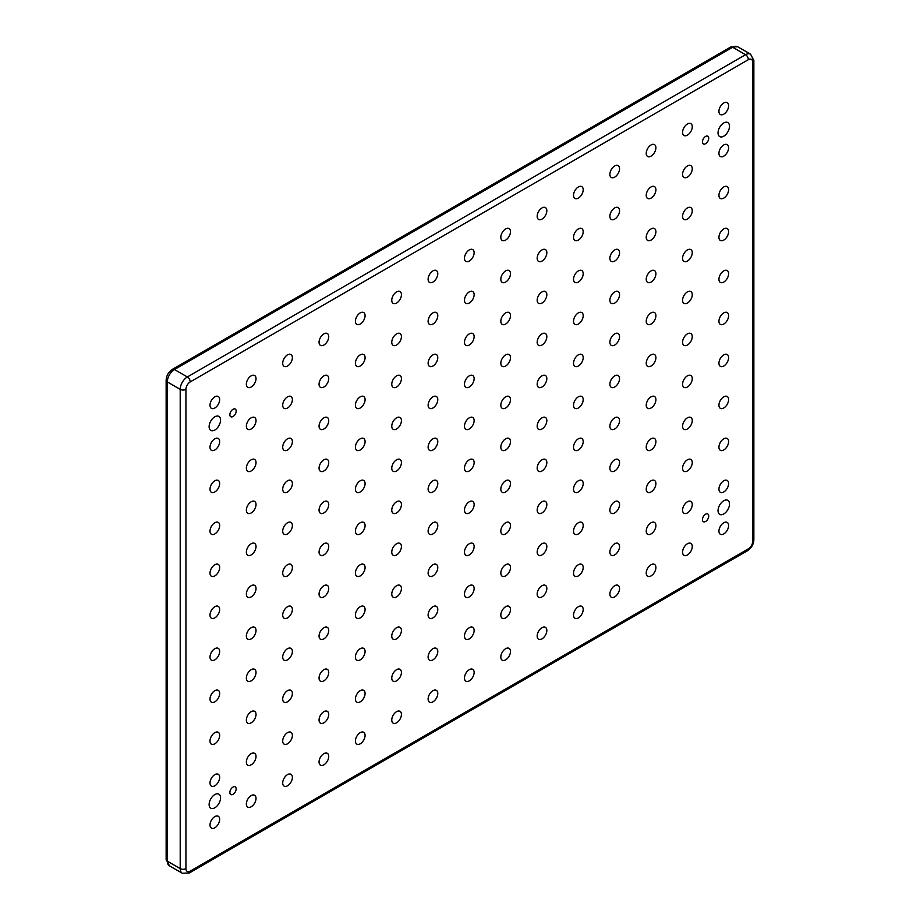 <?xml version="1.0" encoding="UTF-8"?>
<svg xmlns="http://www.w3.org/2000/svg" width="920" height="920" viewBox="0 0 920 920"><rect width="100%" height="100%" fill="white"/><g stroke="black" fill="none" stroke-linecap="round" stroke-linejoin="round"><path stroke-width="1.38" d="M723.764 513.958A8.096 4.669 120 0 0 729.054 506.828A8.096 4.669 120 0 0 727.812 500.342A8.096 4.669 120 0 0 723.764 500.744A8.096 4.669 120 0 0 718.474 507.874A8.096 4.669 120 0 0 719.716 514.36A8.096 4.669 120 0 0 723.764 513.958M723.764 136.183A8.096 4.669 120 0 0 729.054 129.041A8.096 4.669 120 0 0 727.812 122.555A8.096 4.669 120 0 0 723.764 122.958A8.096 4.669 120 0 0 718.474 130.088A8.096 4.669 120 0 0 719.716 136.574A8.096 4.669 120 0 0 723.764 136.183M214.843 430.008A8.096 4.669 120 0 0 220.121 422.866A8.096 4.669 120 0 0 218.891 416.38A8.096 4.669 120 0 0 214.843 416.783A8.096 4.669 120 0 0 209.553 423.924A8.096 4.669 120 0 0 210.795 430.41A8.096 4.669 120 0 0 214.843 430.008M214.843 807.794A8.096 4.669 120 0 0 220.121 800.653A8.096 4.669 120 0 0 218.891 794.167A8.096 4.669 120 0 0 214.843 794.569A8.096 4.669 120 0 0 209.553 801.699A8.096 4.669 120 0 0 210.795 808.197A8.096 4.669 120 0 0 214.843 807.794M233.013 794.317A4.45 2.564 120 0 0 235.922 790.395A4.45 2.564 120 0 0 235.232 786.841A4.45 2.564 120 0 0 233.013 787.06A4.45 2.564 120 0 0 230.103 790.97A4.45 2.564 120 0 0 230.793 794.535A4.45 2.564 120 0 0 233.013 794.317M233.013 416.53A4.45 2.564 120 0 0 235.922 412.62A4.45 2.564 120 0 0 235.232 409.055A4.45 2.564 120 0 0 233.013 409.273A4.45 2.564 120 0 0 230.103 413.195A4.45 2.564 120 0 0 230.793 416.748A4.45 2.564 120 0 0 233.013 416.53M705.594 143.692A4.45 2.564 120 0 0 708.492 139.771A4.45 2.564 120 0 0 707.813 136.206A4.45 2.564 120 0 0 705.594 136.436A4.45 2.564 120 0 0 702.684 140.346A4.45 2.564 120 0 0 703.363 143.911A4.45 2.564 120 0 0 705.594 143.692M705.594 521.479A4.45 2.564 120 0 0 708.492 517.558A4.45 2.564 120 0 0 707.813 513.992A4.45 2.564 120 0 0 705.594 514.211A4.45 2.564 120 0 0 702.684 518.132A4.45 2.564 120 0 0 703.363 521.697A4.45 2.564 120 0 0 705.594 521.479M723.764 114.16A6.842 3.944 120 0 0 728.237 108.134A6.842 3.944 120 0 0 727.191 102.66A6.842 3.944 120 0 0 723.764 102.994A6.842 3.944 120 0 0 719.302 109.02A6.842 3.944 120 0 0 720.348 114.505A6.842 3.944 120 0 0 723.764 114.16M723.764 156.136A6.842 3.944 120 0 0 728.237 150.109A6.842 3.944 120 0 0 727.191 144.635A6.842 3.944 120 0 0 723.764 144.969A6.842 3.944 120 0 0 719.302 150.995A6.842 3.944 120 0 0 720.348 156.48A6.842 3.944 120 0 0 723.764 156.136M723.764 198.111A6.842 3.944 120 0 0 728.237 192.084A6.842 3.944 120 0 0 727.191 186.611A6.842 3.944 120 0 0 723.764 186.944A6.842 3.944 120 0 0 719.302 192.97A6.842 3.944 120 0 0 720.348 198.455A6.842 3.944 120 0 0 723.764 198.111M723.764 240.085A6.842 3.944 120 0 0 728.237 234.059A6.842 3.944 120 0 0 727.191 228.585A6.842 3.944 120 0 0 723.764 228.93A6.842 3.944 120 0 0 719.302 234.945A6.842 3.944 120 0 0 720.348 240.43A6.842 3.944 120 0 0 723.764 240.085M723.764 282.072A6.842 3.944 120 0 0 728.237 276.046A6.842 3.944 120 0 0 727.191 270.56A6.842 3.944 120 0 0 723.764 270.905A6.842 3.944 120 0 0 719.302 276.931A6.842 3.944 120 0 0 720.348 282.405A6.842 3.944 120 0 0 723.764 282.072M723.764 324.047A6.842 3.944 120 0 0 728.237 318.021A6.842 3.944 120 0 0 727.191 312.535A6.842 3.944 120 0 0 723.764 312.88A6.842 3.944 120 0 0 719.302 318.906A6.842 3.944 120 0 0 720.348 324.38A6.842 3.944 120 0 0 723.764 324.047M723.764 366.022A6.842 3.944 120 0 0 728.237 359.996A6.842 3.944 120 0 0 727.191 354.51A6.842 3.944 120 0 0 723.764 354.855A6.842 3.944 120 0 0 719.302 360.881A6.842 3.944 120 0 0 720.348 366.355A6.842 3.944 120 0 0 723.764 366.022M723.764 407.997A6.842 3.944 120 0 0 728.237 401.971A6.842 3.944 120 0 0 727.191 396.485A6.842 3.944 120 0 0 723.764 396.83A6.842 3.944 120 0 0 719.302 402.856A6.842 3.944 120 0 0 720.348 408.33A6.842 3.944 120 0 0 723.764 407.997M723.764 449.972A6.842 3.944 120 0 0 728.237 443.946A6.842 3.944 120 0 0 727.191 438.472A6.842 3.944 120 0 0 723.764 438.805A6.842 3.944 120 0 0 719.302 444.831A6.842 3.944 120 0 0 720.348 450.305A6.842 3.944 120 0 0 723.764 449.972M723.764 491.947A6.842 3.944 120 0 0 728.237 485.921A6.842 3.944 120 0 0 727.191 480.447A6.842 3.944 120 0 0 723.764 480.78A6.842 3.944 120 0 0 719.302 486.806A6.842 3.944 120 0 0 720.348 492.28A6.842 3.944 120 0 0 723.764 491.947M723.764 533.922A6.842 3.944 120 0 0 728.237 527.896A6.842 3.944 120 0 0 727.191 522.422A6.842 3.944 120 0 0 723.764 522.755A6.842 3.944 120 0 0 719.302 528.781A6.842 3.944 120 0 0 720.348 534.267A6.842 3.944 120 0 0 723.764 533.922M687.412 135.148A6.842 3.944 120 0 0 691.886 129.122A6.842 3.944 120 0 0 690.839 123.648A6.842 3.944 120 0 0 687.412 123.981A6.842 3.944 120 0 0 682.95 130.007A6.842 3.944 120 0 0 683.997 135.493A6.842 3.944 120 0 0 687.412 135.148M687.412 554.909A6.842 3.944 120 0 0 691.886 548.884A6.842 3.944 120 0 0 690.839 543.409A6.842 3.944 120 0 0 687.412 543.743A6.842 3.944 120 0 0 682.95 549.769A6.842 3.944 120 0 0 683.997 555.254A6.842 3.944 120 0 0 687.412 554.909M651.061 156.136A6.842 3.944 120 0 0 655.534 150.109A6.842 3.944 120 0 0 654.488 144.635A6.842 3.944 120 0 0 651.061 144.969A6.842 3.944 120 0 0 646.599 150.995A6.842 3.944 120 0 0 647.645 156.48A6.842 3.944 120 0 0 651.061 156.136M651.061 575.897A6.842 3.944 120 0 0 655.534 569.871A6.842 3.944 120 0 0 654.488 564.397A6.842 3.944 120 0 0 651.061 564.73A6.842 3.944 120 0 0 646.599 570.756A6.842 3.944 120 0 0 647.645 576.242A6.842 3.944 120 0 0 651.061 575.897M614.709 177.123A6.842 3.944 120 0 0 619.183 171.097A6.842 3.944 120 0 0 618.125 165.623A6.842 3.944 120 0 0 614.709 165.956A6.842 3.944 120 0 0 610.247 171.982A6.842 3.944 120 0 0 611.294 177.468A6.842 3.944 120 0 0 614.709 177.123M614.709 596.884A6.842 3.944 120 0 0 619.183 590.858A6.842 3.944 120 0 0 618.125 585.384A6.842 3.944 120 0 0 614.709 585.718A6.842 3.944 120 0 0 610.247 591.744A6.842 3.944 120 0 0 611.294 597.23A6.842 3.944 120 0 0 614.709 596.884M578.358 198.111A6.842 3.944 120 0 0 582.832 192.084A6.842 3.944 120 0 0 581.773 186.611A6.842 3.944 120 0 0 578.358 186.944A6.842 3.944 120 0 0 573.896 192.97A6.842 3.944 120 0 0 574.942 198.455A6.842 3.944 120 0 0 578.358 198.111M578.358 617.872A6.842 3.944 120 0 0 582.832 611.846A6.842 3.944 120 0 0 581.773 606.372A6.842 3.944 120 0 0 578.358 606.706A6.842 3.944 120 0 0 573.896 612.731A6.842 3.944 120 0 0 574.942 618.217A6.842 3.944 120 0 0 578.358 617.872M542.006 219.098A6.842 3.944 120 0 0 546.468 213.072A6.842 3.944 120 0 0 545.422 207.598A6.842 3.944 120 0 0 542.006 207.931A6.842 3.944 120 0 0 537.544 213.958A6.842 3.944 120 0 0 538.591 219.443A6.842 3.944 120 0 0 542.006 219.098M542.006 638.859A6.842 3.944 120 0 0 546.468 632.833A6.842 3.944 120 0 0 545.422 627.359A6.842 3.944 120 0 0 542.006 627.693A6.842 3.944 120 0 0 537.544 633.719A6.842 3.944 120 0 0 538.591 639.205A6.842 3.944 120 0 0 542.006 638.859M505.655 240.085A6.842 3.944 120 0 0 510.117 234.059A6.842 3.944 120 0 0 509.07 228.585A6.842 3.944 120 0 0 505.655 228.919A6.842 3.944 120 0 0 501.193 234.945A6.842 3.944 120 0 0 502.239 240.43A6.842 3.944 120 0 0 505.655 240.085M505.655 659.847A6.842 3.944 120 0 0 510.117 653.821A6.842 3.944 120 0 0 509.07 648.347A6.842 3.944 120 0 0 505.655 648.681A6.842 3.944 120 0 0 501.193 654.706A6.842 3.944 120 0 0 502.239 660.192A6.842 3.944 120 0 0 505.655 659.847M469.303 261.073A6.842 3.944 120 0 0 473.765 255.047A6.842 3.944 120 0 0 472.719 249.573A6.842 3.944 120 0 0 469.303 249.906A6.842 3.944 120 0 0 464.841 255.933A6.842 3.944 120 0 0 465.888 261.418A6.842 3.944 120 0 0 469.303 261.073M469.303 680.834A6.842 3.944 120 0 0 473.765 674.808A6.842 3.944 120 0 0 472.719 669.334A6.842 3.944 120 0 0 469.303 669.668A6.842 3.944 120 0 0 464.841 675.694A6.842 3.944 120 0 0 465.888 681.179A6.842 3.944 120 0 0 469.303 680.834M432.952 282.06A6.842 3.944 120 0 0 437.414 276.034A6.842 3.944 120 0 0 436.367 270.56A6.842 3.944 120 0 0 432.952 270.894A6.842 3.944 120 0 0 428.478 276.92A6.842 3.944 120 0 0 429.536 282.405A6.842 3.944 120 0 0 432.952 282.06M432.952 701.822A6.842 3.944 120 0 0 437.414 695.796A6.842 3.944 120 0 0 436.367 690.322A6.842 3.944 120 0 0 432.952 690.655A6.842 3.944 120 0 0 428.478 696.681A6.842 3.944 120 0 0 429.536 702.167A6.842 3.944 120 0 0 432.952 701.822M396.6 303.048A6.842 3.944 120 0 0 401.062 297.022A6.842 3.944 120 0 0 400.016 291.548A6.842 3.944 120 0 0 396.6 291.881A6.842 3.944 120 0 0 392.127 297.907A6.842 3.944 120 0 0 393.185 303.393A6.842 3.944 120 0 0 396.6 303.048M396.6 722.809A6.842 3.944 120 0 0 401.062 716.783A6.842 3.944 120 0 0 400.016 711.309A6.842 3.944 120 0 0 396.6 711.643A6.842 3.944 120 0 0 392.127 717.669A6.842 3.944 120 0 0 393.185 723.154A6.842 3.944 120 0 0 396.6 722.809M360.249 324.035A6.842 3.944 120 0 0 364.711 318.009A6.842 3.944 120 0 0 363.664 312.535A6.842 3.944 120 0 0 360.249 312.869A6.842 3.944 120 0 0 355.775 318.895A6.842 3.944 120 0 0 356.822 324.38A6.842 3.944 120 0 0 360.249 324.035M360.249 743.797A6.842 3.944 120 0 0 364.711 737.771A6.842 3.944 120 0 0 363.664 732.297A6.842 3.944 120 0 0 360.249 732.63A6.842 3.944 120 0 0 355.775 738.656A6.842 3.944 120 0 0 356.822 744.142A6.842 3.944 120 0 0 360.249 743.797M323.897 345.023A6.842 3.944 120 0 0 328.359 338.997A6.842 3.944 120 0 0 327.313 333.523A6.842 3.944 120 0 0 323.897 333.856A6.842 3.944 120 0 0 319.424 339.882A6.842 3.944 120 0 0 320.471 345.368A6.842 3.944 120 0 0 323.897 345.023M323.897 764.784A6.842 3.944 120 0 0 328.359 758.758A6.842 3.944 120 0 0 327.313 753.284A6.842 3.944 120 0 0 323.897 753.618A6.842 3.944 120 0 0 319.424 759.644A6.842 3.944 120 0 0 320.471 765.13A6.842 3.944 120 0 0 323.897 764.784M287.546 366.01A6.842 3.944 120 0 0 292.008 359.984A6.842 3.944 120 0 0 290.961 354.51A6.842 3.944 120 0 0 287.546 354.844A6.842 3.944 120 0 0 283.072 360.87A6.842 3.944 120 0 0 284.119 366.355A6.842 3.944 120 0 0 287.546 366.01M287.546 785.772A6.842 3.944 120 0 0 292.008 779.746A6.842 3.944 120 0 0 290.961 774.272A6.842 3.944 120 0 0 287.546 774.606A6.842 3.944 120 0 0 283.072 780.631A6.842 3.944 120 0 0 284.119 786.117A6.842 3.944 120 0 0 287.546 785.772M251.194 386.998A6.842 3.944 120 0 0 255.656 380.972A6.842 3.944 120 0 0 254.61 375.498A6.842 3.944 120 0 0 251.194 375.843A6.842 3.944 120 0 0 246.721 381.857A6.842 3.944 120 0 0 247.767 387.343A6.842 3.944 120 0 0 251.194 386.998M251.194 806.759A6.842 3.944 120 0 0 255.656 800.733A6.842 3.944 120 0 0 254.61 795.259A6.842 3.944 120 0 0 251.194 795.593A6.842 3.944 120 0 0 246.721 801.619A6.842 3.944 120 0 0 247.767 807.105A6.842 3.944 120 0 0 251.194 806.759M214.843 407.985A6.842 3.944 120 0 0 219.305 401.971A6.842 3.944 120 0 0 218.258 396.485A6.842 3.944 120 0 0 214.843 396.83A6.842 3.944 120 0 0 210.369 402.845A6.842 3.944 120 0 0 211.416 408.33A6.842 3.944 120 0 0 214.843 407.985M214.843 449.972A6.842 3.944 120 0 0 219.305 443.946A6.842 3.944 120 0 0 218.258 438.46A6.842 3.944 120 0 0 214.843 438.805A6.842 3.944 120 0 0 210.369 444.831A6.842 3.944 120 0 0 211.416 450.305A6.842 3.944 120 0 0 214.843 449.972M214.843 491.947A6.842 3.944 120 0 0 219.305 485.921A6.842 3.944 120 0 0 218.258 480.435A6.842 3.944 120 0 0 214.843 480.78A6.842 3.944 120 0 0 210.369 486.806A6.842 3.944 120 0 0 211.416 492.28A6.842 3.944 120 0 0 214.843 491.947M214.843 533.922A6.842 3.944 120 0 0 219.305 527.896A6.842 3.944 120 0 0 218.258 522.41A6.842 3.944 120 0 0 214.843 522.755A6.842 3.944 120 0 0 210.369 528.781A6.842 3.944 120 0 0 211.416 534.255A6.842 3.944 120 0 0 214.843 533.922M214.843 575.897A6.842 3.944 120 0 0 219.305 569.871A6.842 3.944 120 0 0 218.258 564.385A6.842 3.944 120 0 0 214.843 564.73A6.842 3.944 120 0 0 210.369 570.756A6.842 3.944 120 0 0 211.416 576.23A6.842 3.944 120 0 0 214.843 575.897M214.843 617.872A6.842 3.944 120 0 0 219.305 611.846A6.842 3.944 120 0 0 218.258 606.372A6.842 3.944 120 0 0 214.843 606.706A6.842 3.944 120 0 0 210.369 612.731A6.842 3.944 120 0 0 211.416 618.206A6.842 3.944 120 0 0 214.843 617.872M214.843 659.847A6.842 3.944 120 0 0 219.305 653.821A6.842 3.944 120 0 0 218.258 648.347A6.842 3.944 120 0 0 214.843 648.681A6.842 3.944 120 0 0 210.369 654.706A6.842 3.944 120 0 0 211.416 660.181A6.842 3.944 120 0 0 214.843 659.847M214.843 701.822A6.842 3.944 120 0 0 219.305 695.796A6.842 3.944 120 0 0 218.258 690.322A6.842 3.944 120 0 0 214.843 690.655A6.842 3.944 120 0 0 210.369 696.681A6.842 3.944 120 0 0 211.416 702.167A6.842 3.944 120 0 0 214.843 701.822M214.843 743.797A6.842 3.944 120 0 0 219.305 737.771A6.842 3.944 120 0 0 218.258 732.297A6.842 3.944 120 0 0 214.843 732.63A6.842 3.944 120 0 0 210.369 738.656A6.842 3.944 120 0 0 211.416 744.142A6.842 3.944 120 0 0 214.843 743.797M214.843 785.772A6.842 3.944 120 0 0 219.305 779.746A6.842 3.944 120 0 0 218.258 774.272A6.842 3.944 120 0 0 214.843 774.606A6.842 3.944 120 0 0 210.369 780.631A6.842 3.944 120 0 0 211.416 786.117A6.842 3.944 120 0 0 214.843 785.772M687.412 177.123A6.842 3.944 120 0 0 691.886 171.097A6.842 3.944 120 0 0 690.839 165.623A6.842 3.944 120 0 0 687.412 165.956A6.842 3.944 120 0 0 682.95 171.982A6.842 3.944 120 0 0 683.997 177.468A6.842 3.944 120 0 0 687.412 177.123M687.412 219.098A6.842 3.944 120 0 0 691.886 213.072A6.842 3.944 120 0 0 690.839 207.598A6.842 3.944 120 0 0 687.412 207.931A6.842 3.944 120 0 0 682.95 213.958A6.842 3.944 120 0 0 683.997 219.443A6.842 3.944 120 0 0 687.412 219.098M687.412 261.073A6.842 3.944 120 0 0 691.886 255.058A6.842 3.944 120 0 0 690.839 249.573A6.842 3.944 120 0 0 687.412 249.918A6.842 3.944 120 0 0 682.95 255.933A6.842 3.944 120 0 0 683.997 261.418A6.842 3.944 120 0 0 687.412 261.073M687.412 303.059A6.842 3.944 120 0 0 691.886 297.034A6.842 3.944 120 0 0 690.839 291.548A6.842 3.944 120 0 0 687.412 291.893A6.842 3.944 120 0 0 682.95 297.919A6.842 3.944 120 0 0 683.997 303.393A6.842 3.944 120 0 0 687.412 303.059M687.412 345.034A6.842 3.944 120 0 0 691.886 339.008A6.842 3.944 120 0 0 690.839 333.523A6.842 3.944 120 0 0 687.412 333.868A6.842 3.944 120 0 0 682.95 339.894A6.842 3.944 120 0 0 683.997 345.368A6.842 3.944 120 0 0 687.412 345.034M687.412 387.009A6.842 3.944 120 0 0 691.886 380.983A6.842 3.944 120 0 0 690.839 375.498A6.842 3.944 120 0 0 687.412 375.843A6.842 3.944 120 0 0 682.95 381.869A6.842 3.944 120 0 0 683.997 387.343A6.842 3.944 120 0 0 687.412 387.009M687.412 428.984A6.842 3.944 120 0 0 691.886 422.959A6.842 3.944 120 0 0 690.839 417.473A6.842 3.944 120 0 0 687.412 417.818A6.842 3.944 120 0 0 682.95 423.844A6.842 3.944 120 0 0 683.997 429.318A6.842 3.944 120 0 0 687.412 428.984M687.412 470.959A6.842 3.944 120 0 0 691.886 464.933A6.842 3.944 120 0 0 690.839 459.459A6.842 3.944 120 0 0 687.412 459.793A6.842 3.944 120 0 0 682.95 465.819A6.842 3.944 120 0 0 683.997 471.293A6.842 3.944 120 0 0 687.412 470.959M687.412 512.934A6.842 3.944 120 0 0 691.886 506.909A6.842 3.944 120 0 0 690.839 501.434A6.842 3.944 120 0 0 687.412 501.768A6.842 3.944 120 0 0 682.95 507.794A6.842 3.944 120 0 0 683.997 513.268A6.842 3.944 120 0 0 687.412 512.934M651.061 198.111A6.842 3.944 120 0 0 655.534 192.084A6.842 3.944 120 0 0 654.488 186.611A6.842 3.944 120 0 0 651.061 186.944A6.842 3.944 120 0 0 646.599 192.97A6.842 3.944 120 0 0 647.645 198.455A6.842 3.944 120 0 0 651.061 198.111M651.061 240.085A6.842 3.944 120 0 0 655.534 234.059A6.842 3.944 120 0 0 654.488 228.585A6.842 3.944 120 0 0 651.061 228.919A6.842 3.944 120 0 0 646.599 234.945A6.842 3.944 120 0 0 647.645 240.43A6.842 3.944 120 0 0 651.061 240.085M651.061 282.06A6.842 3.944 120 0 0 655.534 276.046A6.842 3.944 120 0 0 654.488 270.56A6.842 3.944 120 0 0 651.061 270.905A6.842 3.944 120 0 0 646.599 276.92A6.842 3.944 120 0 0 647.645 282.405A6.842 3.944 120 0 0 651.061 282.06M651.061 324.047A6.842 3.944 120 0 0 655.534 318.021A6.842 3.944 120 0 0 654.488 312.535A6.842 3.944 120 0 0 651.061 312.88A6.842 3.944 120 0 0 646.599 318.906A6.842 3.944 120 0 0 647.645 324.38A6.842 3.944 120 0 0 651.061 324.047M651.061 366.022A6.842 3.944 120 0 0 655.534 359.996A6.842 3.944 120 0 0 654.488 354.51A6.842 3.944 120 0 0 651.061 354.855A6.842 3.944 120 0 0 646.599 360.881A6.842 3.944 120 0 0 647.645 366.355A6.842 3.944 120 0 0 651.061 366.022M651.061 407.997A6.842 3.944 120 0 0 655.534 401.971A6.842 3.944 120 0 0 654.488 396.485A6.842 3.944 120 0 0 651.061 396.83A6.842 3.944 120 0 0 646.599 402.856A6.842 3.944 120 0 0 647.645 408.33A6.842 3.944 120 0 0 651.061 407.997M651.061 449.972A6.842 3.944 120 0 0 655.534 443.946A6.842 3.944 120 0 0 654.488 438.46A6.842 3.944 120 0 0 651.061 438.805A6.842 3.944 120 0 0 646.599 444.831A6.842 3.944 120 0 0 647.645 450.305A6.842 3.944 120 0 0 651.061 449.972M651.061 491.947A6.842 3.944 120 0 0 655.534 485.921A6.842 3.944 120 0 0 654.488 480.447A6.842 3.944 120 0 0 651.061 480.78A6.842 3.944 120 0 0 646.599 486.806A6.842 3.944 120 0 0 647.645 492.28A6.842 3.944 120 0 0 651.061 491.947M651.061 533.922A6.842 3.944 120 0 0 655.534 527.896A6.842 3.944 120 0 0 654.488 522.422A6.842 3.944 120 0 0 651.061 522.755A6.842 3.944 120 0 0 646.599 528.781A6.842 3.944 120 0 0 647.645 534.267A6.842 3.944 120 0 0 651.061 533.922M614.709 219.098A6.842 3.944 120 0 0 619.183 213.072A6.842 3.944 120 0 0 618.125 207.598A6.842 3.944 120 0 0 614.709 207.931A6.842 3.944 120 0 0 610.247 213.958A6.842 3.944 120 0 0 611.294 219.443A6.842 3.944 120 0 0 614.709 219.098M614.709 261.073A6.842 3.944 120 0 0 619.183 255.047A6.842 3.944 120 0 0 618.125 249.573A6.842 3.944 120 0 0 614.709 249.906A6.842 3.944 120 0 0 610.247 255.933A6.842 3.944 120 0 0 611.294 261.418A6.842 3.944 120 0 0 614.709 261.073M614.709 303.048A6.842 3.944 120 0 0 619.183 297.034A6.842 3.944 120 0 0 618.125 291.548A6.842 3.944 120 0 0 614.709 291.893A6.842 3.944 120 0 0 610.247 297.919A6.842 3.944 120 0 0 611.294 303.393A6.842 3.944 120 0 0 614.709 303.048M614.709 345.034A6.842 3.944 120 0 0 619.183 339.008A6.842 3.944 120 0 0 618.125 333.523A6.842 3.944 120 0 0 614.709 333.868A6.842 3.944 120 0 0 610.247 339.894A6.842 3.944 120 0 0 611.294 345.368A6.842 3.944 120 0 0 614.709 345.034M614.709 387.009A6.842 3.944 120 0 0 619.183 380.983A6.842 3.944 120 0 0 618.125 375.498A6.842 3.944 120 0 0 614.709 375.843A6.842 3.944 120 0 0 610.247 381.869A6.842 3.944 120 0 0 611.294 387.343A6.842 3.944 120 0 0 614.709 387.009M614.709 428.984A6.842 3.944 120 0 0 619.183 422.959A6.842 3.944 120 0 0 618.125 417.473A6.842 3.944 120 0 0 614.709 417.818A6.842 3.944 120 0 0 610.247 423.844A6.842 3.944 120 0 0 611.294 429.318A6.842 3.944 120 0 0 614.709 428.984M614.709 470.959A6.842 3.944 120 0 0 619.183 464.933A6.842 3.944 120 0 0 618.125 459.459A6.842 3.944 120 0 0 614.709 459.793A6.842 3.944 120 0 0 610.247 465.819A6.842 3.944 120 0 0 611.294 471.293A6.842 3.944 120 0 0 614.709 470.959M614.709 512.934A6.842 3.944 120 0 0 619.183 506.909A6.842 3.944 120 0 0 618.125 501.434A6.842 3.944 120 0 0 614.709 501.768A6.842 3.944 120 0 0 610.247 507.794A6.842 3.944 120 0 0 611.294 513.268A6.842 3.944 120 0 0 614.709 512.934M614.709 554.909A6.842 3.944 120 0 0 619.183 548.884A6.842 3.944 120 0 0 618.125 543.409A6.842 3.944 120 0 0 614.709 543.743A6.842 3.944 120 0 0 610.247 549.769A6.842 3.944 120 0 0 611.294 555.254A6.842 3.944 120 0 0 614.709 554.909M578.358 240.085A6.842 3.944 120 0 0 582.832 234.059A6.842 3.944 120 0 0 581.773 228.585A6.842 3.944 120 0 0 578.358 228.919A6.842 3.944 120 0 0 573.896 234.945A6.842 3.944 120 0 0 574.942 240.43A6.842 3.944 120 0 0 578.358 240.085M578.358 282.06A6.842 3.944 120 0 0 582.832 276.034A6.842 3.944 120 0 0 581.773 270.56A6.842 3.944 120 0 0 578.358 270.894A6.842 3.944 120 0 0 573.896 276.92A6.842 3.944 120 0 0 574.942 282.405A6.842 3.944 120 0 0 578.358 282.06M578.358 324.047A6.842 3.944 120 0 0 582.832 318.021A6.842 3.944 120 0 0 581.773 312.535A6.842 3.944 120 0 0 578.358 312.88A6.842 3.944 120 0 0 573.896 318.906A6.842 3.944 120 0 0 574.942 324.38A6.842 3.944 120 0 0 578.358 324.047M578.358 366.022A6.842 3.944 120 0 0 582.832 359.996A6.842 3.944 120 0 0 581.773 354.51A6.842 3.944 120 0 0 578.358 354.855A6.842 3.944 120 0 0 573.896 360.881A6.842 3.944 120 0 0 574.942 366.355A6.842 3.944 120 0 0 578.358 366.022M578.358 407.997A6.842 3.944 120 0 0 582.832 401.971A6.842 3.944 120 0 0 581.773 396.485A6.842 3.944 120 0 0 578.358 396.83A6.842 3.944 120 0 0 573.896 402.856A6.842 3.944 120 0 0 574.942 408.33A6.842 3.944 120 0 0 578.358 407.997M578.358 449.972A6.842 3.944 120 0 0 582.832 443.946A6.842 3.944 120 0 0 581.773 438.46A6.842 3.944 120 0 0 578.358 438.805A6.842 3.944 120 0 0 573.896 444.831A6.842 3.944 120 0 0 574.942 450.305A6.842 3.944 120 0 0 578.358 449.972M578.358 491.947A6.842 3.944 120 0 0 582.832 485.921A6.842 3.944 120 0 0 581.773 480.447A6.842 3.944 120 0 0 578.358 480.78A6.842 3.944 120 0 0 573.896 486.806A6.842 3.944 120 0 0 574.942 492.28A6.842 3.944 120 0 0 578.358 491.947M578.358 533.922A6.842 3.944 120 0 0 582.832 527.896A6.842 3.944 120 0 0 581.773 522.422A6.842 3.944 120 0 0 578.358 522.755A6.842 3.944 120 0 0 573.896 528.781A6.842 3.944 120 0 0 574.942 534.255A6.842 3.944 120 0 0 578.358 533.922M578.358 575.897A6.842 3.944 120 0 0 582.832 569.871A6.842 3.944 120 0 0 581.773 564.397A6.842 3.944 120 0 0 578.358 564.73A6.842 3.944 120 0 0 573.896 570.756A6.842 3.944 120 0 0 574.942 576.242A6.842 3.944 120 0 0 578.358 575.897M542.006 261.073A6.842 3.944 120 0 0 546.468 255.047A6.842 3.944 120 0 0 545.422 249.573A6.842 3.944 120 0 0 542.006 249.906A6.842 3.944 120 0 0 537.544 255.933A6.842 3.944 120 0 0 538.591 261.418A6.842 3.944 120 0 0 542.006 261.073M542.006 303.048A6.842 3.944 120 0 0 546.468 297.034A6.842 3.944 120 0 0 545.422 291.548A6.842 3.944 120 0 0 542.006 291.893A6.842 3.944 120 0 0 537.544 297.907A6.842 3.944 120 0 0 538.591 303.393A6.842 3.944 120 0 0 542.006 303.048M542.006 345.034A6.842 3.944 120 0 0 546.468 339.008A6.842 3.944 120 0 0 545.422 333.523A6.842 3.944 120 0 0 542.006 333.868A6.842 3.944 120 0 0 537.544 339.894A6.842 3.944 120 0 0 538.591 345.368A6.842 3.944 120 0 0 542.006 345.034M542.006 387.009A6.842 3.944 120 0 0 546.468 380.983A6.842 3.944 120 0 0 545.422 375.498A6.842 3.944 120 0 0 542.006 375.843A6.842 3.944 120 0 0 537.544 381.869A6.842 3.944 120 0 0 538.591 387.343A6.842 3.944 120 0 0 542.006 387.009M542.006 428.984A6.842 3.944 120 0 0 546.468 422.959A6.842 3.944 120 0 0 545.422 417.473A6.842 3.944 120 0 0 542.006 417.818A6.842 3.944 120 0 0 537.544 423.844A6.842 3.944 120 0 0 538.591 429.318A6.842 3.944 120 0 0 542.006 428.984M542.006 470.959A6.842 3.944 120 0 0 546.468 464.933A6.842 3.944 120 0 0 545.422 459.448A6.842 3.944 120 0 0 542.006 459.793A6.842 3.944 120 0 0 537.544 465.819A6.842 3.944 120 0 0 538.591 471.293A6.842 3.944 120 0 0 542.006 470.959M542.006 512.934A6.842 3.944 120 0 0 546.468 506.909A6.842 3.944 120 0 0 545.422 501.434A6.842 3.944 120 0 0 542.006 501.768A6.842 3.944 120 0 0 537.544 507.794A6.842 3.944 120 0 0 538.591 513.268A6.842 3.944 120 0 0 542.006 512.934M542.006 554.909A6.842 3.944 120 0 0 546.468 548.884A6.842 3.944 120 0 0 545.422 543.409A6.842 3.944 120 0 0 542.006 543.743A6.842 3.944 120 0 0 537.544 549.769A6.842 3.944 120 0 0 538.591 555.243A6.842 3.944 120 0 0 542.006 554.909M542.006 596.884A6.842 3.944 120 0 0 546.468 590.858A6.842 3.944 120 0 0 545.422 585.384A6.842 3.944 120 0 0 542.006 585.718A6.842 3.944 120 0 0 537.544 591.744A6.842 3.944 120 0 0 538.591 597.23A6.842 3.944 120 0 0 542.006 596.884M505.655 282.06A6.842 3.944 120 0 0 510.117 276.034A6.842 3.944 120 0 0 509.07 270.56A6.842 3.944 120 0 0 505.655 270.894A6.842 3.944 120 0 0 501.193 276.92A6.842 3.944 120 0 0 502.239 282.405A6.842 3.944 120 0 0 505.655 282.06M505.655 324.035A6.842 3.944 120 0 0 510.117 318.021A6.842 3.944 120 0 0 509.07 312.535A6.842 3.944 120 0 0 505.655 312.88A6.842 3.944 120 0 0 501.193 318.895A6.842 3.944 120 0 0 502.239 324.38A6.842 3.944 120 0 0 505.655 324.035M505.655 366.022A6.842 3.944 120 0 0 510.117 359.996A6.842 3.944 120 0 0 509.07 354.51A6.842 3.944 120 0 0 505.655 354.855A6.842 3.944 120 0 0 501.193 360.881A6.842 3.944 120 0 0 502.239 366.355A6.842 3.944 120 0 0 505.655 366.022M505.655 407.997A6.842 3.944 120 0 0 510.117 401.971A6.842 3.944 120 0 0 509.07 396.485A6.842 3.944 120 0 0 505.655 396.83A6.842 3.944 120 0 0 501.193 402.856A6.842 3.944 120 0 0 502.239 408.33A6.842 3.944 120 0 0 505.655 407.997M505.655 449.972A6.842 3.944 120 0 0 510.117 443.946A6.842 3.944 120 0 0 509.07 438.46A6.842 3.944 120 0 0 505.655 438.805A6.842 3.944 120 0 0 501.193 444.831A6.842 3.944 120 0 0 502.239 450.305A6.842 3.944 120 0 0 505.655 449.972M505.655 491.947A6.842 3.944 120 0 0 510.117 485.921A6.842 3.944 120 0 0 509.07 480.435A6.842 3.944 120 0 0 505.655 480.78A6.842 3.944 120 0 0 501.193 486.806A6.842 3.944 120 0 0 502.239 492.28A6.842 3.944 120 0 0 505.655 491.947M505.655 533.922A6.842 3.944 120 0 0 510.117 527.896A6.842 3.944 120 0 0 509.07 522.422A6.842 3.944 120 0 0 505.655 522.755A6.842 3.944 120 0 0 501.193 528.781A6.842 3.944 120 0 0 502.239 534.255A6.842 3.944 120 0 0 505.655 533.922M505.655 575.897A6.842 3.944 120 0 0 510.117 569.871A6.842 3.944 120 0 0 509.07 564.397A6.842 3.944 120 0 0 505.655 564.73A6.842 3.944 120 0 0 501.193 570.756A6.842 3.944 120 0 0 502.239 576.23A6.842 3.944 120 0 0 505.655 575.897M505.655 617.872A6.842 3.944 120 0 0 510.117 611.846A6.842 3.944 120 0 0 509.07 606.372A6.842 3.944 120 0 0 505.655 606.706A6.842 3.944 120 0 0 501.193 612.731A6.842 3.944 120 0 0 502.239 618.217A6.842 3.944 120 0 0 505.655 617.872M469.303 303.048A6.842 3.944 120 0 0 473.765 297.022A6.842 3.944 120 0 0 472.719 291.548A6.842 3.944 120 0 0 469.303 291.881A6.842 3.944 120 0 0 464.841 297.907A6.842 3.944 120 0 0 465.888 303.393A6.842 3.944 120 0 0 469.303 303.048M469.303 345.023A6.842 3.944 120 0 0 473.765 339.008A6.842 3.944 120 0 0 472.719 333.523A6.842 3.944 120 0 0 469.303 333.868A6.842 3.944 120 0 0 464.841 339.894A6.842 3.944 120 0 0 465.888 345.368A6.842 3.944 120 0 0 469.303 345.023M469.303 387.009A6.842 3.944 120 0 0 473.765 380.983A6.842 3.944 120 0 0 472.719 375.498A6.842 3.944 120 0 0 469.303 375.843A6.842 3.944 120 0 0 464.841 381.869A6.842 3.944 120 0 0 465.888 387.343A6.842 3.944 120 0 0 469.303 387.009M469.303 428.984A6.842 3.944 120 0 0 473.765 422.959A6.842 3.944 120 0 0 472.719 417.473A6.842 3.944 120 0 0 469.303 417.818A6.842 3.944 120 0 0 464.841 423.844A6.842 3.944 120 0 0 465.888 429.318A6.842 3.944 120 0 0 469.303 428.984M469.303 470.959A6.842 3.944 120 0 0 473.765 464.933A6.842 3.944 120 0 0 472.719 459.448A6.842 3.944 120 0 0 469.303 459.793A6.842 3.944 120 0 0 464.841 465.819A6.842 3.944 120 0 0 465.888 471.293A6.842 3.944 120 0 0 469.303 470.959M469.303 512.934A6.842 3.944 120 0 0 473.765 506.909A6.842 3.944 120 0 0 472.719 501.434A6.842 3.944 120 0 0 469.303 501.768A6.842 3.944 120 0 0 464.841 507.794A6.842 3.944 120 0 0 465.888 513.268A6.842 3.944 120 0 0 469.303 512.934M469.303 554.909A6.842 3.944 120 0 0 473.765 548.884A6.842 3.944 120 0 0 472.719 543.409A6.842 3.944 120 0 0 469.303 543.743A6.842 3.944 120 0 0 464.841 549.769A6.842 3.944 120 0 0 465.888 555.243A6.842 3.944 120 0 0 469.303 554.909M469.303 596.884A6.842 3.944 120 0 0 473.765 590.858A6.842 3.944 120 0 0 472.719 585.384A6.842 3.944 120 0 0 469.303 585.718A6.842 3.944 120 0 0 464.841 591.744A6.842 3.944 120 0 0 465.888 597.23A6.842 3.944 120 0 0 469.303 596.884M469.303 638.859A6.842 3.944 120 0 0 473.765 632.833A6.842 3.944 120 0 0 472.719 627.359A6.842 3.944 120 0 0 469.303 627.693A6.842 3.944 120 0 0 464.841 633.719A6.842 3.944 120 0 0 465.888 639.205A6.842 3.944 120 0 0 469.303 638.859M432.952 324.035A6.842 3.944 120 0 0 437.414 318.009A6.842 3.944 120 0 0 436.367 312.535A6.842 3.944 120 0 0 432.952 312.869A6.842 3.944 120 0 0 428.478 318.895A6.842 3.944 120 0 0 429.536 324.38A6.842 3.944 120 0 0 432.952 324.035M432.952 366.022A6.842 3.944 120 0 0 437.414 359.996A6.842 3.944 120 0 0 436.367 354.51A6.842 3.944 120 0 0 432.952 354.855A6.842 3.944 120 0 0 428.478 360.881A6.842 3.944 120 0 0 429.536 366.355A6.842 3.944 120 0 0 432.952 366.022M432.952 407.997A6.842 3.944 120 0 0 437.414 401.971A6.842 3.944 120 0 0 436.367 396.485A6.842 3.944 120 0 0 432.952 396.83A6.842 3.944 120 0 0 428.478 402.856A6.842 3.944 120 0 0 429.536 408.33A6.842 3.944 120 0 0 432.952 407.997M432.952 449.972A6.842 3.944 120 0 0 437.414 443.946A6.842 3.944 120 0 0 436.367 438.46A6.842 3.944 120 0 0 432.952 438.805A6.842 3.944 120 0 0 428.478 444.831A6.842 3.944 120 0 0 429.536 450.305A6.842 3.944 120 0 0 432.952 449.972M432.952 491.947A6.842 3.944 120 0 0 437.414 485.921A6.842 3.944 120 0 0 436.367 480.435A6.842 3.944 120 0 0 432.952 480.78A6.842 3.944 120 0 0 428.478 486.806A6.842 3.944 120 0 0 429.536 492.28A6.842 3.944 120 0 0 432.952 491.947M432.952 533.922A6.842 3.944 120 0 0 437.414 527.896A6.842 3.944 120 0 0 436.367 522.422A6.842 3.944 120 0 0 432.952 522.755A6.842 3.944 120 0 0 428.478 528.781A6.842 3.944 120 0 0 429.536 534.255A6.842 3.944 120 0 0 432.952 533.922M432.952 575.897A6.842 3.944 120 0 0 437.414 569.871A6.842 3.944 120 0 0 436.367 564.397A6.842 3.944 120 0 0 432.952 564.73A6.842 3.944 120 0 0 428.478 570.756A6.842 3.944 120 0 0 429.536 576.23A6.842 3.944 120 0 0 432.952 575.897M432.952 617.872A6.842 3.944 120 0 0 437.414 611.846A6.842 3.944 120 0 0 436.367 606.372A6.842 3.944 120 0 0 432.952 606.706A6.842 3.944 120 0 0 428.478 612.731A6.842 3.944 120 0 0 429.536 618.217A6.842 3.944 120 0 0 432.952 617.872M432.952 659.847A6.842 3.944 120 0 0 437.414 653.821A6.842 3.944 120 0 0 436.367 648.347A6.842 3.944 120 0 0 432.952 648.681A6.842 3.944 120 0 0 428.478 654.706A6.842 3.944 120 0 0 429.536 660.192A6.842 3.944 120 0 0 432.952 659.847M396.6 345.023A6.842 3.944 120 0 0 401.062 338.997A6.842 3.944 120 0 0 400.016 333.523A6.842 3.944 120 0 0 396.6 333.868A6.842 3.944 120 0 0 392.127 339.882A6.842 3.944 120 0 0 393.185 345.368A6.842 3.944 120 0 0 396.6 345.023M396.6 387.009A6.842 3.944 120 0 0 401.062 380.983A6.842 3.944 120 0 0 400.016 375.498A6.842 3.944 120 0 0 396.6 375.843A6.842 3.944 120 0 0 392.127 381.869A6.842 3.944 120 0 0 393.185 387.343A6.842 3.944 120 0 0 396.6 387.009M396.6 428.984A6.842 3.944 120 0 0 401.062 422.959A6.842 3.944 120 0 0 400.016 417.473A6.842 3.944 120 0 0 396.6 417.818A6.842 3.944 120 0 0 392.127 423.844A6.842 3.944 120 0 0 393.185 429.318A6.842 3.944 120 0 0 396.6 428.984M396.6 470.959A6.842 3.944 120 0 0 401.062 464.933A6.842 3.944 120 0 0 400.016 459.448A6.842 3.944 120 0 0 396.6 459.793A6.842 3.944 120 0 0 392.127 465.819A6.842 3.944 120 0 0 393.185 471.293A6.842 3.944 120 0 0 396.6 470.959M396.6 512.934A6.842 3.944 120 0 0 401.062 506.909A6.842 3.944 120 0 0 400.016 501.423A6.842 3.944 120 0 0 396.6 501.768A6.842 3.944 120 0 0 392.127 507.794A6.842 3.944 120 0 0 393.185 513.268A6.842 3.944 120 0 0 396.6 512.934M396.6 554.909A6.842 3.944 120 0 0 401.062 548.884A6.842 3.944 120 0 0 400.016 543.409A6.842 3.944 120 0 0 396.6 543.743A6.842 3.944 120 0 0 392.127 549.769A6.842 3.944 120 0 0 393.185 555.243A6.842 3.944 120 0 0 396.6 554.909M396.6 596.884A6.842 3.944 120 0 0 401.062 590.858A6.842 3.944 120 0 0 400.016 585.384A6.842 3.944 120 0 0 396.6 585.718A6.842 3.944 120 0 0 392.127 591.744A6.842 3.944 120 0 0 393.185 597.218A6.842 3.944 120 0 0 396.6 596.884M396.6 638.859A6.842 3.944 120 0 0 401.062 632.833A6.842 3.944 120 0 0 400.016 627.359A6.842 3.944 120 0 0 396.6 627.693A6.842 3.944 120 0 0 392.127 633.719A6.842 3.944 120 0 0 393.185 639.205A6.842 3.944 120 0 0 396.6 638.859M396.6 680.834A6.842 3.944 120 0 0 401.062 674.808A6.842 3.944 120 0 0 400.016 669.334A6.842 3.944 120 0 0 396.6 669.668A6.842 3.944 120 0 0 392.127 675.694A6.842 3.944 120 0 0 393.185 681.179A6.842 3.944 120 0 0 396.6 680.834M360.249 366.01A6.842 3.944 120 0 0 364.711 359.996A6.842 3.944 120 0 0 363.664 354.51A6.842 3.944 120 0 0 360.249 354.855A6.842 3.944 120 0 0 355.775 360.87A6.842 3.944 120 0 0 356.822 366.355A6.842 3.944 120 0 0 360.249 366.01M360.249 407.997A6.842 3.944 120 0 0 364.711 401.971A6.842 3.944 120 0 0 363.664 396.485A6.842 3.944 120 0 0 360.249 396.83A6.842 3.944 120 0 0 355.775 402.856A6.842 3.944 120 0 0 356.822 408.33A6.842 3.944 120 0 0 360.249 407.997M360.249 449.972A6.842 3.944 120 0 0 364.711 443.946A6.842 3.944 120 0 0 363.664 438.46A6.842 3.944 120 0 0 360.249 438.805A6.842 3.944 120 0 0 355.775 444.831A6.842 3.944 120 0 0 356.822 450.305A6.842 3.944 120 0 0 360.249 449.972M360.249 491.947A6.842 3.944 120 0 0 364.711 485.921A6.842 3.944 120 0 0 363.664 480.435A6.842 3.944 120 0 0 360.249 480.78A6.842 3.944 120 0 0 355.775 486.806A6.842 3.944 120 0 0 356.822 492.28A6.842 3.944 120 0 0 360.249 491.947M360.249 533.922A6.842 3.944 120 0 0 364.711 527.896A6.842 3.944 120 0 0 363.664 522.41A6.842 3.944 120 0 0 360.249 522.755A6.842 3.944 120 0 0 355.775 528.781A6.842 3.944 120 0 0 356.822 534.255A6.842 3.944 120 0 0 360.249 533.922M360.249 575.897A6.842 3.944 120 0 0 364.711 569.871A6.842 3.944 120 0 0 363.664 564.397A6.842 3.944 120 0 0 360.249 564.73A6.842 3.944 120 0 0 355.775 570.756A6.842 3.944 120 0 0 356.822 576.23A6.842 3.944 120 0 0 360.249 575.897M360.249 617.872A6.842 3.944 120 0 0 364.711 611.846A6.842 3.944 120 0 0 363.664 606.372A6.842 3.944 120 0 0 360.249 606.706A6.842 3.944 120 0 0 355.775 612.731A6.842 3.944 120 0 0 356.822 618.206A6.842 3.944 120 0 0 360.249 617.872M360.249 659.847A6.842 3.944 120 0 0 364.711 653.821A6.842 3.944 120 0 0 363.664 648.347A6.842 3.944 120 0 0 360.249 648.681A6.842 3.944 120 0 0 355.775 654.706A6.842 3.944 120 0 0 356.822 660.192A6.842 3.944 120 0 0 360.249 659.847M360.249 701.822A6.842 3.944 120 0 0 364.711 695.796A6.842 3.944 120 0 0 363.664 690.322A6.842 3.944 120 0 0 360.249 690.655A6.842 3.944 120 0 0 355.775 696.681A6.842 3.944 120 0 0 356.822 702.167A6.842 3.944 120 0 0 360.249 701.822M323.897 386.998A6.842 3.944 120 0 0 328.359 380.983A6.842 3.944 120 0 0 327.313 375.498A6.842 3.944 120 0 0 323.897 375.843A6.842 3.944 120 0 0 319.424 381.857A6.842 3.944 120 0 0 320.471 387.343A6.842 3.944 120 0 0 323.897 386.998M323.897 428.984A6.842 3.944 120 0 0 328.359 422.959A6.842 3.944 120 0 0 327.313 417.473A6.842 3.944 120 0 0 323.897 417.818A6.842 3.944 120 0 0 319.424 423.844A6.842 3.944 120 0 0 320.471 429.318A6.842 3.944 120 0 0 323.897 428.984M323.897 470.959A6.842 3.944 120 0 0 328.359 464.933A6.842 3.944 120 0 0 327.313 459.448A6.842 3.944 120 0 0 323.897 459.793A6.842 3.944 120 0 0 319.424 465.819A6.842 3.944 120 0 0 320.471 471.293A6.842 3.944 120 0 0 323.897 470.959M323.897 512.934A6.842 3.944 120 0 0 328.359 506.909A6.842 3.944 120 0 0 327.313 501.423A6.842 3.944 120 0 0 323.897 501.768A6.842 3.944 120 0 0 319.424 507.794A6.842 3.944 120 0 0 320.471 513.268A6.842 3.944 120 0 0 323.897 512.934M323.897 554.909A6.842 3.944 120 0 0 328.359 548.884A6.842 3.944 120 0 0 327.313 543.398A6.842 3.944 120 0 0 323.897 543.743A6.842 3.944 120 0 0 319.424 549.769A6.842 3.944 120 0 0 320.471 555.243A6.842 3.944 120 0 0 323.897 554.909M323.897 596.884A6.842 3.944 120 0 0 328.359 590.858A6.842 3.944 120 0 0 327.313 585.384A6.842 3.944 120 0 0 323.897 585.718A6.842 3.944 120 0 0 319.424 591.744A6.842 3.944 120 0 0 320.471 597.218A6.842 3.944 120 0 0 323.897 596.884M323.897 638.859A6.842 3.944 120 0 0 328.359 632.833A6.842 3.944 120 0 0 327.313 627.359A6.842 3.944 120 0 0 323.897 627.693A6.842 3.944 120 0 0 319.424 633.719A6.842 3.944 120 0 0 320.471 639.205A6.842 3.944 120 0 0 323.897 638.859M323.897 680.834A6.842 3.944 120 0 0 328.359 674.808A6.842 3.944 120 0 0 327.313 669.334A6.842 3.944 120 0 0 323.897 669.668A6.842 3.944 120 0 0 319.424 675.694A6.842 3.944 120 0 0 320.471 681.179A6.842 3.944 120 0 0 323.897 680.834M323.897 722.809A6.842 3.944 120 0 0 328.359 716.783A6.842 3.944 120 0 0 327.313 711.309A6.842 3.944 120 0 0 323.897 711.643A6.842 3.944 120 0 0 319.424 717.669A6.842 3.944 120 0 0 320.471 723.154A6.842 3.944 120 0 0 323.897 722.809M287.546 407.997A6.842 3.944 120 0 0 292.008 401.971A6.842 3.944 120 0 0 290.961 396.485A6.842 3.944 120 0 0 287.546 396.83A6.842 3.944 120 0 0 283.072 402.856A6.842 3.944 120 0 0 284.119 408.33A6.842 3.944 120 0 0 287.546 407.997M287.546 449.972A6.842 3.944 120 0 0 292.008 443.946A6.842 3.944 120 0 0 290.961 438.46A6.842 3.944 120 0 0 287.546 438.805A6.842 3.944 120 0 0 283.072 444.831A6.842 3.944 120 0 0 284.119 450.305A6.842 3.944 120 0 0 287.546 449.972M287.546 491.947A6.842 3.944 120 0 0 292.008 485.921A6.842 3.944 120 0 0 290.961 480.435A6.842 3.944 120 0 0 287.546 480.78A6.842 3.944 120 0 0 283.072 486.806A6.842 3.944 120 0 0 284.119 492.28A6.842 3.944 120 0 0 287.546 491.947M287.546 533.922A6.842 3.944 120 0 0 292.008 527.896A6.842 3.944 120 0 0 290.961 522.41A6.842 3.944 120 0 0 287.546 522.755A6.842 3.944 120 0 0 283.072 528.781A6.842 3.944 120 0 0 284.119 534.255A6.842 3.944 120 0 0 287.546 533.922M287.546 575.897A6.842 3.944 120 0 0 292.008 569.871A6.842 3.944 120 0 0 290.961 564.397A6.842 3.944 120 0 0 287.546 564.73A6.842 3.944 120 0 0 283.072 570.756A6.842 3.944 120 0 0 284.119 576.23A6.842 3.944 120 0 0 287.546 575.897M287.546 617.872A6.842 3.944 120 0 0 292.008 611.846A6.842 3.944 120 0 0 290.961 606.372A6.842 3.944 120 0 0 287.546 606.706A6.842 3.944 120 0 0 283.072 612.731A6.842 3.944 120 0 0 284.119 618.206A6.842 3.944 120 0 0 287.546 617.872M287.546 659.847A6.842 3.944 120 0 0 292.008 653.821A6.842 3.944 120 0 0 290.961 648.347A6.842 3.944 120 0 0 287.546 648.681A6.842 3.944 120 0 0 283.072 654.706A6.842 3.944 120 0 0 284.119 660.192A6.842 3.944 120 0 0 287.546 659.847M287.546 701.822A6.842 3.944 120 0 0 292.008 695.796A6.842 3.944 120 0 0 290.961 690.322A6.842 3.944 120 0 0 287.546 690.655A6.842 3.944 120 0 0 283.072 696.681A6.842 3.944 120 0 0 284.119 702.167A6.842 3.944 120 0 0 287.546 701.822M287.546 743.797A6.842 3.944 120 0 0 292.008 737.771A6.842 3.944 120 0 0 290.961 732.297A6.842 3.944 120 0 0 287.546 732.63A6.842 3.944 120 0 0 283.072 738.656A6.842 3.944 120 0 0 284.119 744.142A6.842 3.944 120 0 0 287.546 743.797M251.194 428.984A6.842 3.944 120 0 0 255.656 422.959A6.842 3.944 120 0 0 254.61 417.473A6.842 3.944 120 0 0 251.194 417.818A6.842 3.944 120 0 0 246.721 423.844A6.842 3.944 120 0 0 247.767 429.318A6.842 3.944 120 0 0 251.194 428.984M251.194 470.959A6.842 3.944 120 0 0 255.656 464.933A6.842 3.944 120 0 0 254.61 459.448A6.842 3.944 120 0 0 251.194 459.793A6.842 3.944 120 0 0 246.721 465.819A6.842 3.944 120 0 0 247.767 471.293A6.842 3.944 120 0 0 251.194 470.959M251.194 512.934A6.842 3.944 120 0 0 255.656 506.909A6.842 3.944 120 0 0 254.61 501.423A6.842 3.944 120 0 0 251.194 501.768A6.842 3.944 120 0 0 246.721 507.794A6.842 3.944 120 0 0 247.767 513.268A6.842 3.944 120 0 0 251.194 512.934M251.194 554.909A6.842 3.944 120 0 0 255.656 548.884A6.842 3.944 120 0 0 254.61 543.398A6.842 3.944 120 0 0 251.194 543.743A6.842 3.944 120 0 0 246.721 549.769A6.842 3.944 120 0 0 247.767 555.243A6.842 3.944 120 0 0 251.194 554.909M251.194 596.884A6.842 3.944 120 0 0 255.656 590.858A6.842 3.944 120 0 0 254.61 585.384A6.842 3.944 120 0 0 251.194 585.718A6.842 3.944 120 0 0 246.721 591.744A6.842 3.944 120 0 0 247.767 597.218A6.842 3.944 120 0 0 251.194 596.884M251.194 638.859A6.842 3.944 120 0 0 255.656 632.833A6.842 3.944 120 0 0 254.61 627.359A6.842 3.944 120 0 0 251.194 627.693A6.842 3.944 120 0 0 246.721 633.719A6.842 3.944 120 0 0 247.767 639.193A6.842 3.944 120 0 0 251.194 638.859M251.194 680.834A6.842 3.944 120 0 0 255.656 674.808A6.842 3.944 120 0 0 254.61 669.334A6.842 3.944 120 0 0 251.194 669.668A6.842 3.944 120 0 0 246.721 675.694A6.842 3.944 120 0 0 247.767 681.179A6.842 3.944 120 0 0 251.194 680.834M251.194 722.809A6.842 3.944 120 0 0 255.656 716.783A6.842 3.944 120 0 0 254.61 711.309A6.842 3.944 120 0 0 251.194 711.643A6.842 3.944 120 0 0 246.721 717.669A6.842 3.944 120 0 0 247.767 723.154A6.842 3.944 120 0 0 251.194 722.809M251.194 764.784A6.842 3.944 120 0 0 255.656 758.758A6.842 3.944 120 0 0 254.61 753.284A6.842 3.944 120 0 0 251.194 753.618A6.842 3.944 120 0 0 246.721 759.644A6.842 3.944 120 0 0 247.767 765.13A6.842 3.944 120 0 0 251.194 764.784M214.843 827.747A6.842 3.944 120 0 0 219.305 821.721A6.842 3.944 120 0 0 218.258 816.247A6.842 3.944 120 0 0 214.843 816.581A6.842 3.944 120 0 0 210.369 822.606A6.842 3.944 120 0 0 211.416 828.092A6.842 3.944 120 0 0 214.843 827.747M752.675 541.397L752.675 62.146A6.072 3.507 120 0 0 748.385 59.662L190.221 381.915A6.072 3.507 120 0 0 185.932 389.355L185.932 868.606A6.072 3.507 120 0 0 190.221 871.091L748.385 548.837A6.072 3.507 120 0 0 752.675 541.397A4.048 2.334 0 0 0 753.859 539.741L753.859 60.49L750.582 54.2L737.702 46.77A10.12 5.842 120 0 0 732.642 47.265L174.478 369.518L187.358 376.959L745.522 54.705L732.642 47.265A4.048 2.334 60 0 0 730.618 47.069L737.702 46.77M185.932 389.355A4.048 2.334 0 0 1 180.205 389.355L167.325 381.915L167.325 861.166L180.205 868.606L180.205 389.355A10.12 5.842 -60 0 1 187.358 376.959A4.048 2.334 60 0 1 190.221 381.915M167.325 861.166A10.12 5.842 120 0 0 169.418 865.8L166.14 859.521A4.048 2.334 0 0 0 167.325 861.166M169.418 865.8L182.298 873.241A10.12 5.842 -60 0 1 180.205 868.606A4.048 2.334 0 0 0 185.932 868.606M748.385 59.662A4.048 2.334 60 0 0 745.522 54.705A10.12 5.842 -60 0 1 750.582 54.2M174.478 369.518A10.12 5.842 120 0 0 167.325 381.915A4.048 2.334 0 0 1 166.14 380.259C166.428 375.567 168.532 371.921 172.454 369.322A4.048 2.334 60 0 1 174.478 369.518M190.221 871.091A4.048 2.334 60 0 1 189.382 872.942L747.546 550.689C751.467 548.078 753.572 544.433 753.859 539.741M748.385 548.837A4.048 2.334 60 0 1 747.546 550.689M752.675 62.146A4.048 2.334 0 0 0 753.859 60.49M166.14 859.521L166.14 380.259M172.454 369.322L730.618 47.069M182.298 873.241L189.382 872.942"/></g></svg>
